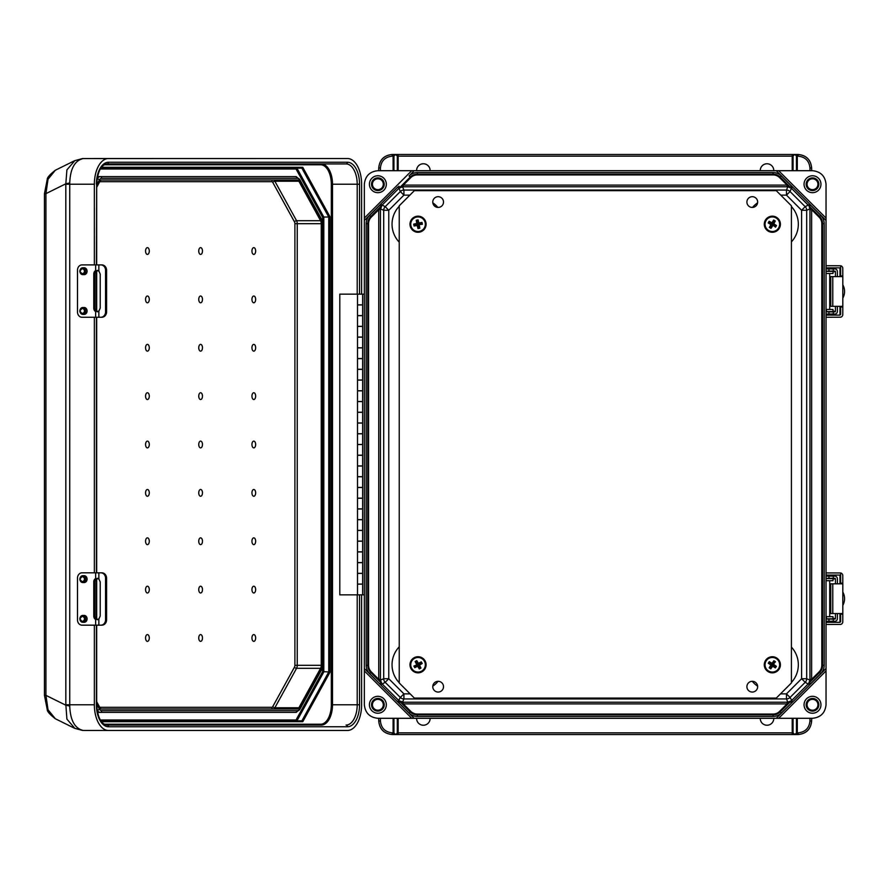 <?xml version="1.0" encoding="UTF-8"?>
<svg xmlns="http://www.w3.org/2000/svg" width="889" height="889" viewBox="0 0 889 889"><rect width="100%" height="100%" fill="white"/><g stroke="black" fill="none" stroke-linecap="round" stroke-linejoin="round"><path stroke-width="1.33" d="M377.869 189.657A5.434 5.434 0 0 0 383.303 184.223A5.434 5.434 0 0 0 377.869 178.789A5.434 5.434 0 0 0 372.435 184.223A5.434 5.434 0 0 0 377.869 189.657M377.869 190.568A6.345 6.345 0 0 0 384.215 184.223A6.345 6.345 0 0 0 377.869 177.889A6.345 6.345 0 0 0 371.524 184.223A6.345 6.345 0 0 0 377.869 190.568M377.869 192.68A8.457 8.457 0 0 0 386.326 184.223A8.457 8.457 0 0 0 377.869 175.766A8.457 8.457 0 0 0 369.413 184.223A8.457 8.457 0 0 0 377.869 192.68M430.132 170.699A6.768 6.768 0 0 0 423.364 163.765A6.768 6.768 0 0 0 416.597 170.699M812.513 178.789A5.434 5.434 0 0 1 817.947 184.223A5.434 5.434 0 0 1 812.513 189.657A5.434 5.434 0 0 1 807.068 184.223A5.434 5.434 0 0 1 812.513 178.789M812.513 177.889A6.345 6.345 0 0 1 818.847 184.223A6.345 6.345 0 0 1 812.513 190.568A6.345 6.345 0 0 1 806.167 184.223A6.345 6.345 0 0 1 812.513 177.889M812.513 175.766A8.457 8.457 0 0 1 820.958 184.223A8.457 8.457 0 0 1 812.513 192.68A8.457 8.457 0 0 1 804.056 184.223A8.457 8.457 0 0 1 812.513 175.766M760.251 170.699A6.768 6.768 0 0 1 767.018 163.765A6.768 6.768 0 0 1 773.774 170.699M377.869 710.211A5.434 5.434 0 0 1 372.435 704.777A5.434 5.434 0 0 1 377.869 699.343A5.434 5.434 0 0 1 383.303 704.777A5.434 5.434 0 0 1 377.869 710.211M377.869 711.111A6.345 6.345 0 0 1 371.524 704.777A6.345 6.345 0 0 1 377.869 698.432A6.345 6.345 0 0 1 384.215 704.777A6.345 6.345 0 0 1 377.869 711.111M377.869 713.234A8.457 8.457 0 0 1 369.413 704.777A8.457 8.457 0 0 1 377.869 696.32A8.457 8.457 0 0 1 386.326 704.777A8.457 8.457 0 0 1 377.869 713.234M430.132 718.301A6.768 6.768 0 0 1 423.364 725.235A6.768 6.768 0 0 1 416.597 718.301M812.513 699.343A5.434 5.434 0 0 0 807.068 704.777A5.434 5.434 0 0 0 812.513 710.211A5.434 5.434 0 0 0 817.947 704.777A5.434 5.434 0 0 0 812.513 699.343M812.513 698.432A6.345 6.345 0 0 0 806.167 704.777A6.345 6.345 0 0 0 812.513 711.111A6.345 6.345 0 0 0 818.847 704.777A6.345 6.345 0 0 0 812.513 698.432M812.513 696.32A8.457 8.457 0 0 0 804.056 704.777A8.457 8.457 0 0 0 812.513 713.234A8.457 8.457 0 0 0 820.958 704.777A8.457 8.457 0 0 0 812.513 696.32M760.251 718.301A6.768 6.768 0 0 0 767.018 725.235A6.768 6.768 0 0 0 773.774 718.301M411.729 718.301L364.346 670.917L364.346 704.777C365.201 712.934 369.713 717.445 377.869 718.301L776.253 718.301L792.61 701.943L791.354 700.81L808.49 683.685L809.946 680.085L809.946 209.66L811.635 209.66L809.435 206.337A1.689 0.889 147.6 0 1 809.146 206.137L809.946 209.66M778.653 718.301L812.513 718.301C820.669 717.445 825.181 712.934 826.037 704.777L826.037 670.917L778.653 718.301L776.253 718.301M797.289 718.301L797.289 732.847L798.111 732.847C805.256 732.091 809.201 728.147 809.957 721.012L809.957 718.301M809.957 721.012L811.646 721.012L811.646 718.301L811.646 721.012C810.779 729.169 806.267 733.681 798.111 734.536L794.899 734.536L796.444 732.947L796.444 718.301M793.055 718.301L793.055 732.947L794.899 734.536M794.599 734.536L395.483 734.536L393.938 732.947L393.938 718.301M393.094 718.301L393.094 732.847L392.271 732.847C385.126 732.091 381.181 728.147 380.425 721.012L378.736 721.012L378.736 718.301L378.736 721.012C379.592 729.169 384.104 733.681 392.271 734.536L395.483 734.536M826.037 218.083L778.653 170.699L812.513 170.699C820.669 171.555 825.181 176.066 826.037 184.223L826.037 670.917M792.532 702.032L781.309 713.045A11.69 11.69 0 0 1 773.041 716.467L417.33 716.467L417.33 714.878A10.101 10.101 0 0 1 410.196 711.911L399.983 701.699L403.306 703.899L403.306 702.21L787.821 702.21L791.421 700.754L808.546 683.619L809.768 684.797L826.037 668.528M820.78 673.584L819.647 672.451L809.435 682.663L810.568 683.785L820.78 673.584A11.69 11.69 0 0 0 824.203 665.305L824.203 223.695A11.69 11.69 0 0 0 820.78 215.416L810.568 205.215L809.435 206.337L819.647 216.549L819.08 217.116L811.635 209.66L811.635 679.34L809.435 682.663A1.689 0.889 -147.6 0 0 809.146 682.863L810.568 683.785L809.768 684.797M417.33 714.078L417.33 714.878L773.041 714.878A10.101 10.101 0 0 0 780.186 711.911L790.399 701.699L787.076 703.899L403.306 703.899L410.762 711.356A9.301 9.301 0 0 0 417.33 714.078L773.041 714.078A9.301 9.301 0 0 0 779.62 711.356L787.076 703.899L787.076 702.21M780.498 693.876L786.465 693.876L786.465 698.943L787.821 702.21L787.565 703.655M790.399 701.699A1.689 0.889 -122.4 0 1 790.599 701.41L791.521 702.832L790.399 701.699M824.203 665.305L822.603 665.305A10.101 10.101 0 0 1 819.647 672.451L819.08 671.884L811.635 679.34L809.946 679.34M811.379 679.841L809.946 680.085L806.679 678.729L801.6 678.729L801.6 210.271L786.465 195.124L786.465 190.057L403.917 190.057L402.561 186.79L398.961 188.246L381.892 205.315L380.436 209.66L378.747 209.66L380.937 206.337A1.689 0.889 32.4 0 0 381.237 206.137L379.814 205.215L380.614 204.203L385.193 206.681L400.328 191.546L398.961 188.246L381.892 205.315L380.703 204.126L364.346 220.472L364.346 184.223C365.201 176.066 369.713 171.555 377.869 170.699L776.253 170.699L792.532 186.968L791.354 188.19L809.146 206.137L810.568 205.215L809.768 204.203L805.19 206.681L790.054 191.546L791.421 188.246L808.49 205.315L809.679 204.126L826.037 220.472M397.305 733.069L397.316 718.301M397.316 732.947L395.772 734.536M369.602 215.416L370.735 216.549L380.937 206.337L379.814 205.215L369.602 215.416A11.69 11.69 0 0 0 366.179 223.695L366.179 665.305A11.69 11.69 0 0 0 369.602 673.584L380.703 684.874L364.346 668.528L364.346 220.472M364.346 668.528L364.346 670.917M403.306 702.21L398.961 700.754L381.892 683.685L380.436 680.085L380.436 209.66M378.992 679.841L380.937 682.663A1.689 0.889 -32.4 0 1 381.237 682.863L379.814 683.785L380.937 682.663L370.735 672.451A10.101 10.101 0 0 1 367.768 665.305L367.768 223.695L368.568 223.695A9.301 9.301 0 0 1 371.291 217.116L378.747 209.66L378.747 679.34L380.436 680.085L383.704 678.729L388.771 678.729L388.771 210.271L403.917 195.124L409.885 195.124M414.118 718.301L397.761 701.943L399.028 700.81L381.837 683.619L380.614 684.797M811.379 209.159L809.946 208.915L806.679 210.271L801.6 210.271L805.19 206.681A5.078 5.067 -112.5 0 1 806.679 210.271L806.679 678.729A5.078 5.067 112.5 0 1 805.19 682.319L801.6 678.729L786.465 693.876L790.054 697.454L792.61 701.943L809.679 684.874L805.19 682.319L790.054 697.454A5.078 5.067 -22.5 0 1 786.465 698.943L403.917 698.943L402.561 702.21L402.806 703.655M397.85 702.032L398.85 702.832L399.983 701.699A1.689 0.889 -57.6 0 0 399.783 701.41L398.85 702.832L409.062 713.045A11.69 11.69 0 0 0 417.33 716.467M369.602 673.584L371.291 671.884L378.747 679.34L380.436 679.34M797.289 170.699L797.289 156.153L798.111 156.153C805.256 156.909 809.201 160.853 809.957 167.988L809.957 170.699M393.094 170.699L393.094 156.153L392.271 156.153C385.126 156.909 381.181 160.853 380.425 167.988L378.736 167.988L378.736 170.699L378.736 167.988C379.592 159.831 384.104 155.319 392.271 154.464L395.483 154.464L393.938 156.053L393.938 170.699M397.316 170.699L397.316 156.053L395.483 154.464M395.772 154.464L794.899 154.464L796.444 156.053L796.444 170.699M809.957 167.988L811.646 167.988L811.646 170.699L811.646 167.988C810.779 159.831 806.267 155.319 798.111 154.464L794.899 154.464M793.077 155.931L793.055 170.699M793.055 156.053L794.599 154.464M778.653 170.699L776.253 170.699M414.118 170.699L409.062 175.955A11.69 11.69 0 0 1 417.33 172.533L417.33 174.122A10.101 10.101 0 0 0 410.196 177.089L399.983 187.301L403.306 185.101L403.306 186.79L787.821 186.79L791.421 188.246L792.61 187.057L809.768 204.203M417.33 174.922L417.33 174.122L773.041 174.122A10.101 10.101 0 0 1 780.186 177.089L790.399 187.301L787.076 185.101L403.306 185.101L410.762 177.644A9.301 9.301 0 0 1 417.33 174.922L773.041 174.922A9.301 9.301 0 0 1 779.62 177.644L787.076 185.101L787.076 186.79M780.742 195.124L786.465 195.124L790.054 191.546A5.078 5.067 22.5 0 0 786.465 190.057L787.821 186.79L787.565 185.345M792.532 186.968L791.521 186.168L790.399 187.301A1.689 0.889 122.4 0 0 790.599 187.59L791.521 186.168L781.309 175.955A11.69 11.69 0 0 0 773.041 172.533L417.33 172.533M411.729 170.699L364.346 218.083M397.85 186.968L399.028 188.19L397.761 187.057L380.614 204.203M403.306 186.79L402.561 186.79L402.806 185.345M399.983 187.301A1.689 0.889 57.6 0 1 399.783 187.59L398.85 186.168L399.983 187.301M378.992 209.159L380.436 208.915L383.704 210.271L383.704 678.729A5.078 5.067 67.5 0 0 385.193 682.319L400.328 697.454L397.761 701.943L380.703 684.874L385.193 682.319L388.771 678.729L403.917 693.876L410.14 693.876M362.623 573.416L357.511 573.416L357.511 584.062L362.623 584.062M362.623 594.852L339.798 594.852L339.798 294.148L362.623 294.148L362.623 594.852L364.346 594.852M357.511 294.148L357.511 304.849L362.623 304.849M362.623 551.936L357.511 551.936L357.511 562.581L362.623 562.581M362.623 530.455L357.511 530.455L357.511 541.112L362.623 541.112M362.623 508.975L357.511 508.975L357.511 519.632L362.623 519.632M362.623 487.494L357.511 487.494L357.511 498.151L362.623 498.151M362.623 466.025L357.511 466.025L357.511 476.671L362.623 476.671M362.623 444.544L357.511 444.544L357.511 455.201L362.623 455.201M362.623 423.064L357.511 423.064L357.511 433.721L362.623 433.721M362.623 401.584L357.511 401.584L357.511 412.24L362.623 412.24M362.623 380.114L357.511 380.114L357.511 390.76L362.623 390.76M362.623 358.634L357.511 358.634L357.511 369.279L362.623 369.279M362.623 337.153L357.511 337.153L357.511 347.81L362.623 347.81M362.623 315.673L357.511 315.673L357.511 326.33L362.623 326.33M362.623 294.148L364.346 294.148M362.623 304.938L357.511 304.938L357.511 315.584L362.623 315.584M362.623 584.151L357.511 584.151L357.511 594.852M362.623 326.419L357.511 326.419L357.511 337.064L362.623 337.064M362.623 347.888L357.511 347.888L357.511 358.545L362.623 358.545M362.623 369.368L357.511 369.368L357.511 380.025L362.623 380.025M362.623 390.849L357.511 390.849L357.511 401.506L362.623 401.506M362.623 412.329L357.511 412.329L357.511 422.975L362.623 422.975M362.623 433.799L357.511 433.799L357.511 444.456L362.623 444.456M362.623 455.279L357.511 455.279L357.511 465.936L362.623 465.936M362.623 476.76L357.511 476.76L357.511 487.416L362.623 487.416M362.623 498.24L357.511 498.24L357.511 508.886L362.623 508.886M362.623 519.721L357.511 519.721L357.511 530.366L362.623 530.366M362.623 541.19L357.511 541.19L357.511 551.847L362.623 551.847M362.623 562.67L357.511 562.67L357.511 573.327L362.623 573.327M200.614 392.749A3.378 1.856 90 0 0 198.747 396.127A3.378 1.856 90 0 0 200.614 399.517A3.378 1.856 90 0 0 202.47 396.127A3.378 1.856 90 0 0 200.614 392.749M253.798 392.749A3.378 1.856 90 0 0 251.943 396.127A3.378 1.856 90 0 0 253.798 399.517A3.378 1.856 90 0 0 255.654 396.127A3.378 1.856 90 0 0 253.798 392.749M200.614 344.376A3.378 1.856 90 0 0 198.747 347.766A3.378 1.856 90 0 0 200.614 351.144A3.378 1.856 90 0 0 202.47 347.766A3.378 1.856 90 0 0 200.614 344.376M253.798 344.376A3.378 1.856 90 0 0 251.943 347.766A3.378 1.856 90 0 0 253.798 351.144A3.378 1.856 90 0 0 255.654 347.766A3.378 1.856 90 0 0 253.798 344.376M200.614 296.015A3.378 1.856 90 0 0 198.747 299.393A3.378 1.856 90 0 0 200.614 302.782A3.378 1.856 90 0 0 202.47 299.393A3.378 1.856 90 0 0 200.614 296.015M253.798 296.015A3.378 1.856 90 0 0 251.943 299.393A3.378 1.856 90 0 0 253.798 302.782A3.378 1.856 90 0 0 255.654 299.393A3.378 1.856 90 0 0 253.798 296.015M200.614 247.642A3.378 1.856 90 0 0 198.747 251.031A3.378 1.856 90 0 0 200.614 254.41A3.378 1.856 90 0 0 202.47 251.031A3.378 1.856 90 0 0 200.614 247.642M253.798 247.642A3.378 1.856 90 0 0 251.943 251.031A3.378 1.856 90 0 0 253.798 254.41A3.378 1.856 90 0 0 255.654 251.031A3.378 1.856 90 0 0 253.798 247.642M147.418 399.517A3.378 1.856 -90 0 1 145.563 396.127A3.378 1.856 -90 0 1 147.418 392.749A3.378 1.856 -90 0 1 149.285 396.127A3.378 1.856 -90 0 1 147.418 399.517M147.418 351.144A3.378 1.856 -90 0 1 145.563 347.766A3.378 1.856 -90 0 1 147.418 344.376A3.378 1.856 -90 0 1 149.285 347.766A3.378 1.856 -90 0 1 147.418 351.144M147.418 302.782A3.378 1.856 -90 0 1 145.563 299.393A3.378 1.856 -90 0 1 147.418 296.015A3.378 1.856 -90 0 1 149.285 299.393A3.378 1.856 -90 0 1 147.418 302.782M147.418 254.41A3.378 1.856 -90 0 1 145.563 251.031A3.378 1.856 -90 0 1 147.418 247.642A3.378 1.856 -90 0 1 149.285 251.031A3.378 1.856 -90 0 1 147.418 254.41M200.614 441.122A3.378 1.856 -90 0 1 202.47 444.5A3.378 1.856 -90 0 1 200.614 447.878A3.378 1.856 -90 0 1 198.747 444.5A3.378 1.856 -90 0 1 200.614 441.122M253.798 441.122A3.378 1.856 -90 0 1 255.654 444.5A3.378 1.856 -90 0 1 253.798 447.878A3.378 1.856 -90 0 1 251.943 444.5A3.378 1.856 -90 0 1 253.798 441.122M200.614 489.483A3.378 1.856 -90 0 1 202.47 492.873A3.378 1.856 -90 0 1 200.614 496.251A3.378 1.856 -90 0 1 198.747 492.873A3.378 1.856 -90 0 1 200.614 489.483M253.798 489.483A3.378 1.856 -90 0 1 255.654 492.873A3.378 1.856 -90 0 1 253.798 496.251A3.378 1.856 -90 0 1 251.943 492.873A3.378 1.856 -90 0 1 253.798 489.483M200.614 537.856A3.378 1.856 -90 0 1 202.47 541.234A3.378 1.856 -90 0 1 200.614 544.624A3.378 1.856 -90 0 1 198.747 541.234A3.378 1.856 -90 0 1 200.614 537.856M253.798 537.856A3.378 1.856 -90 0 1 255.654 541.234A3.378 1.856 -90 0 1 253.798 544.624A3.378 1.856 -90 0 1 251.943 541.234A3.378 1.856 -90 0 1 253.798 537.856M200.614 586.218A3.378 1.856 -90 0 1 202.47 589.607A3.378 1.856 -90 0 1 200.614 592.985A3.378 1.856 -90 0 1 198.747 589.607A3.378 1.856 -90 0 1 200.614 586.218M253.798 586.218A3.378 1.856 -90 0 1 255.654 589.607A3.378 1.856 -90 0 1 253.798 592.985A3.378 1.856 -90 0 1 251.943 589.607A3.378 1.856 -90 0 1 253.798 586.218M200.614 634.59A3.378 1.856 -90 0 1 202.47 637.969A3.378 1.856 -90 0 1 200.614 641.358A3.378 1.856 -90 0 1 198.747 637.969A3.378 1.856 -90 0 1 200.614 634.59M253.798 634.59A3.378 1.856 -90 0 1 255.654 637.969A3.378 1.856 -90 0 1 253.798 641.358A3.378 1.856 -90 0 1 251.943 637.969A3.378 1.856 -90 0 1 253.798 634.59M147.418 447.878A3.378 1.856 90 0 0 149.285 444.5A3.378 1.856 90 0 0 147.418 441.122A3.378 1.856 90 0 0 145.563 444.5A3.378 1.856 90 0 0 147.418 447.878M147.418 496.251A3.378 1.856 90 0 0 149.285 492.873A3.378 1.856 90 0 0 147.418 489.483A3.378 1.856 90 0 0 145.563 492.873A3.378 1.856 90 0 0 147.418 496.251M147.418 544.624A3.378 1.856 90 0 0 149.285 541.234A3.378 1.856 90 0 0 147.418 537.856A3.378 1.856 90 0 0 145.563 541.234A3.378 1.856 90 0 0 147.418 544.624M147.418 592.985A3.378 1.856 90 0 0 149.285 589.607A3.378 1.856 90 0 0 147.418 586.218A3.378 1.856 90 0 0 145.563 589.607A3.378 1.856 90 0 0 147.418 592.985M147.418 641.358A3.378 1.856 90 0 0 149.285 637.969A3.378 1.856 90 0 0 147.418 634.59A3.378 1.856 90 0 0 145.563 637.969A3.378 1.856 90 0 0 147.418 641.358M298.882 181.234L274.868 181.234L296.559 220.694L320.573 220.694L298.882 181.234A4.223 2.323 -90 0 0 297.237 180L101.657 180A4.223 2.323 90 0 0 100.013 181.234L96.679 187.29M320.573 220.694A4.223 2.323 -90 0 1 321.251 223.695L294.904 223.695L294.904 665.305A2.534 1.4 90 0 1 294.492 667.106L272.79 706.566A2.534 1.4 90 0 1 271.812 707.311A1.689 1.411 -90 0 0 273.223 709A4.223 2.323 -90 0 0 274.868 707.766L296.559 668.306L320.573 668.306A4.223 2.323 90 0 0 321.251 665.305L321.251 223.695M96.679 701.71L100.013 707.766A4.223 2.323 -90 0 0 101.657 709L297.237 709A4.223 2.323 90 0 0 298.882 707.766L320.573 668.306M96.679 704.099L99.346 708.955A5.923 3.256 -90 0 0 101.657 710.689L297.237 710.689A1.689 1.411 90 0 1 295.826 712.389L97.457 712.389M297.237 710.689A5.923 3.256 90 0 0 299.537 708.955A1.689 1 -151.2 0 1 299.604 709.778L295.826 712.389L100.235 712.389A1.689 1.411 90 0 0 101.657 710.689M94.356 264.9L94.356 184.223A25.703 14.135 -90 0 1 108.491 158.52L83.188 158.553C74.765 160.531 70.287 168.677 69.742 183.001L69.753 704.777L94.356 704.777A25.703 14.135 90 0 0 108.491 730.48L83.888 730.48A16.913 14.124 90 0 1 83.055 730.447M108.491 730.48L347.466 730.48A25.703 14.135 -90 0 0 361.601 704.777L361.601 594.852M361.601 294.148L361.601 184.223A25.703 14.135 90 0 0 347.466 158.52L108.491 158.52M94.356 704.777L94.356 625.178M94.356 572.816L94.356 317.262M359.556 594.852L359.556 704.777A21.981 12.09 90 0 1 347.466 726.758L108.491 726.758A1.689 1.411 -90 0 0 107.08 725.068L321.329 725.068A0.845 0.711 90 0 1 320.629 724.224L104.191 724.224M74.909 728.435L66.908 719.112L65.842 704.777L69.753 704.777L69.742 705.999C70.287 720.323 74.765 728.469 83.188 730.447L82.433 730.425A16.913 12.602 94.1 0 0 83.188 730.447M69.742 705.999A16.913 2.022 -174.5 0 1 65.819 705.199L45.928 695.354L44.45 695.354L44.45 193.646L45.928 193.646L45.928 695.354L48.028 709.766L55.362 718.768L74.665 728.313L82.433 730.425M100.824 720.846L301.882 720.846L296.937 720.846L296.037 719.99L100.29 719.99M96.679 184.901L99.346 180.045A5.923 3.256 90 0 1 101.657 178.311L297.237 178.311A1.689 1.411 -90 0 0 295.826 176.611L97.457 176.611M296.937 720.846L323.807 671.962L323.807 217.038L328.752 217.038L328.752 671.962L329.93 672.317L302.782 721.69L301.882 720.846L328.752 671.962L322.64 671.617L296.037 719.99M101.435 167.31L302.782 167.31L301.882 168.154L100.824 168.154L296.937 168.154L323.807 217.038L322.64 217.383L322.64 671.617M302.782 167.31L329.93 216.683L328.752 217.038L301.882 168.154M99.757 181.689L271.812 181.689A1.689 1.411 90 0 1 273.223 180L101.657 180M299.537 708.955L321.229 669.495A1.689 1 28.8 0 1 321.307 670.306L322.463 665.305L322.185 223.695A5.923 3.256 -90 0 0 321.229 219.505L299.537 180.045A1.689 1 151.2 0 0 299.604 179.222L295.826 176.611L100.235 176.611A1.689 1.411 -90 0 1 101.657 178.311M83.188 158.553A16.913 12.602 -94.1 0 0 82.433 158.575L322.863 158.52M359.556 294.148L359.556 184.223A21.981 12.09 -90 0 0 347.466 162.243L108.491 162.243A1.689 1.411 90 0 1 107.08 163.932L346.054 163.932L107.08 163.932C101.102 164.765 97.634 171.533 96.679 184.223L96.679 264.9M74.909 160.565L66.908 169.888L65.819 183.801L65.842 704.777M69.742 183.001A16.913 2.022 174.5 0 0 65.819 183.801L45.928 193.646L48.028 179.234L55.362 170.232L74.665 160.687L82.433 158.575M296.937 168.154L296.037 169.01L322.64 217.383M84.199 314.384A3.434 2.867 -90 0 0 87.078 310.95A3.434 2.867 -90 0 0 84.199 307.505L82.788 307.505A3.434 2.867 90 0 1 85.655 310.95A3.434 2.867 90 0 1 82.788 314.384A3.434 2.867 90 0 1 79.91 310.95A3.434 2.867 90 0 1 82.788 307.505L79.777 310.95L82.788 314.384L84.199 314.384M84.199 274.645A3.434 2.867 -90 0 0 87.078 271.212A3.434 2.867 -90 0 0 84.199 267.778L82.788 267.778A3.434 2.867 90 0 1 85.655 271.212A3.434 2.867 90 0 1 82.788 274.645A3.434 2.867 90 0 1 79.91 271.212A3.434 2.867 90 0 1 82.788 267.778L79.777 271.212L82.788 274.645L84.199 274.645M97.512 270.334L96.823 270.589A3.756 3.145 -90 0 0 94.945 274.023L94.945 308.139A3.756 3.145 -90 0 0 96.823 311.572L97.512 311.828M95.645 270.589L98.857 271.001L100.213 274.023L100.213 308.139L98.857 311.161L95.645 311.572A3.756 3.145 -90 0 1 93.767 308.139L93.767 274.023A3.756 3.145 -90 0 1 95.645 270.589L95.645 264.9L81.966 264.9A5.367 4.489 -90 0 0 77.476 270.267L77.476 311.895A5.367 4.489 -90 0 0 81.966 317.262L95.645 317.262L95.645 311.572M105.558 311.895L106.58 311.895A5.367 4.723 90 0 1 101.857 317.262L100.835 317.262A5.367 4.723 -90 0 0 105.558 311.895L105.558 270.267A5.367 4.723 -90 0 0 100.835 264.9L95.645 264.9M100.835 264.9L101.857 264.9A5.367 4.723 90 0 1 106.58 270.267L105.558 270.267M106.58 311.895L106.58 270.267M100.835 317.262L95.645 317.262M832.993 618.455L835.449 618.455A0.645 0.578 -90 0 1 834.871 619.1L826.037 619.1M826.037 621.244L833.638 621.244L834.149 622.322M839.338 622.322L839.427 622.311A0.645 0.645 90 0 0 839.983 621.678L840.638 621.678L839.961 622.322L826.037 622.322M826.037 575.072L839.961 575.072L840.638 575.716L840.638 572.972L826.037 572.927M839.983 621.678L839.983 613.554M839.983 583.829L839.983 575.716A0.645 0.645 90 0 0 839.427 575.072L839.338 575.072M840.638 621.678L840.65 613.554M840.65 583.829L840.638 575.716L839.983 575.716M840.638 572.972A2.689 2.689 90 0 1 842.783 575.605L842.794 583.829M842.794 613.554L842.783 621.789A2.689 2.689 90 0 1 840.638 624.411L826.037 624.467M832.782 613.554L842.816 613.554L842.816 583.829L830.771 583.829L830.771 613.554L832.782 613.554L832.782 583.829M834.149 575.072L833.271 576.139L833.271 578.294L826.037 578.294M833.638 576.139L834.971 576.139A2.689 2.423 90 0 1 837.382 578.828L837.382 583.829M837.382 613.554L837.382 618.566A2.689 2.423 90 0 1 834.971 621.244L833.638 621.244M835.449 583.829L835.449 578.939A0.645 0.578 -90 0 0 834.871 578.294L833.271 578.294M835.449 618.455L835.449 613.554M833.271 576.139L826.037 576.139M826.037 621.333L829.715 621.333L826.037 621.978M826.037 575.372L829.715 576.016L826.037 576.016M842.816 605.365A13.679 13.679 90 0 0 842.816 592.018M826.037 580.717L826.037 578.572M826.448 578.572L832.993 578.572L832.993 580.717L826.448 580.717M826.037 616.677L832.993 616.677L832.993 618.822L826.037 618.822M84.199 622.3A3.434 2.867 -90 0 0 87.078 618.866A3.434 2.867 -90 0 0 84.199 615.421L82.788 615.421A3.434 2.867 90 0 1 85.655 618.866A3.434 2.867 90 0 1 82.788 622.3A3.434 2.867 90 0 1 79.91 618.866A3.434 2.867 90 0 1 82.788 615.421L79.777 618.866L82.788 622.3L84.199 622.3M84.199 582.562A3.434 2.867 -90 0 0 87.078 579.128A3.434 2.867 -90 0 0 84.199 575.694L82.788 575.694A3.434 2.867 90 0 1 85.655 579.128A3.434 2.867 90 0 1 82.788 582.562A3.434 2.867 90 0 1 79.91 579.128A3.434 2.867 90 0 1 82.788 575.694L79.777 579.128L82.788 582.562L84.199 582.562M97.512 578.25L96.823 578.495A3.756 3.145 -90 0 0 94.945 581.939L94.945 616.044A3.756 3.145 -90 0 0 96.823 619.489L97.512 619.744M95.645 578.495L98.857 578.917L100.213 581.939L100.213 616.044L98.857 619.066L95.645 619.489A3.756 3.145 -90 0 1 93.767 616.044L93.767 581.939A3.756 3.145 -90 0 1 95.645 578.495L95.645 572.816L81.966 572.816A5.367 4.489 -90 0 0 77.476 578.183L77.476 619.811A5.367 4.489 -90 0 0 81.966 625.178L95.645 625.178L95.645 619.489M105.558 619.811L106.58 619.811A5.367 4.723 90 0 1 101.857 625.178L100.835 625.178A5.367 4.723 -90 0 0 105.558 619.811L105.558 578.183A5.367 4.723 -90 0 0 100.835 572.816L95.645 572.816M100.835 572.816L101.857 572.816A5.367 4.723 90 0 1 106.58 578.183L105.558 578.183M106.58 619.811L106.58 578.183M100.835 625.178L95.645 625.178M832.993 311.239L835.449 311.239A0.645 0.578 -90 0 1 834.871 311.883L826.037 311.883M826.037 314.028L833.638 314.028L834.149 315.106M839.338 315.106L839.427 315.095A0.645 0.645 90 0 0 839.983 314.462L840.638 314.462L839.961 315.106L826.037 315.106M826.037 267.856L839.961 267.856L840.638 268.5L840.638 265.755L826.037 265.711M839.983 314.462L839.983 306.338M839.983 276.612L839.983 268.5A0.645 0.645 90 0 0 839.427 267.856L839.338 267.856M840.638 314.462L840.65 306.338M840.65 276.612L840.638 268.5L839.983 268.5M840.638 265.755A2.689 2.689 90 0 1 842.783 268.389L842.794 276.612M842.794 306.338L842.783 314.573A2.689 2.689 90 0 1 840.638 317.195L826.037 317.251M832.782 306.338L842.816 306.338L842.816 276.612L830.771 276.612L830.771 306.338L832.782 306.338L832.782 276.612M834.149 267.856L833.271 268.923L834.971 268.923A2.689 2.423 90 0 1 837.382 271.612L837.382 276.612M837.382 306.338L837.382 311.35A2.689 2.423 90 0 1 834.971 314.028L833.271 314.028L833.271 311.883M835.449 276.612L835.449 271.723A0.645 0.578 -90 0 0 834.871 271.078L826.037 271.078M835.449 311.239L835.449 306.338M833.271 271.078L833.271 268.923L826.037 268.923M826.037 314.117L829.715 314.117L826.037 314.762M826.037 268.156L829.715 268.8L826.037 268.8M842.816 298.148A13.679 13.679 90 0 0 842.816 284.802M826.037 273.501L826.037 271.356M826.448 271.356L832.993 271.356L832.993 273.501L826.448 273.501M826.037 309.461L832.993 309.461L832.993 311.606L826.037 311.606M746.904 202.059A5.367 5.367 0 0 1 752.283 196.691A5.367 5.367 0 0 1 757.65 202.059A5.367 5.367 0 0 1 752.283 207.426A5.367 5.367 0 0 1 746.904 202.059M746.904 686.686A5.367 5.367 0 0 1 752.283 681.318A5.367 5.367 0 0 1 757.65 686.686A5.367 5.367 0 0 1 752.283 692.053A5.367 5.367 0 0 1 746.904 686.686M432.776 686.686A5.367 5.367 0 0 1 438.144 681.318A5.367 5.367 0 0 1 443.511 686.686A5.367 5.367 0 0 1 438.144 692.053A5.367 5.367 0 0 1 432.776 686.686M432.776 202.059A5.367 5.367 0 0 1 438.144 196.691A5.367 5.367 0 0 1 443.511 202.059A5.367 5.367 0 0 1 438.144 207.426A5.367 5.367 0 0 1 432.776 202.059M776.286 190.668L414.352 190.668L399.228 205.792L399.228 682.952L414.352 698.087L776.286 698.087L791.41 682.952L791.41 205.792L776.286 190.668M769.43 231.729A8.057 8.057 0 0 1 764.829 221.305A8.057 8.057 0 0 1 775.252 216.716A8.057 8.057 0 0 1 779.853 227.14A8.057 8.057 0 0 1 769.43 231.729M410.129 666.317A8.057 8.057 0 0 1 416.497 656.871A8.057 8.057 0 0 1 425.942 663.238A8.057 8.057 0 0 1 419.575 672.684A8.057 8.057 0 0 1 410.129 666.317M779.942 662.094A8.057 8.057 0 0 1 775.019 672.373A8.057 8.057 0 0 1 764.74 667.461A8.057 8.057 0 0 1 769.663 657.182A8.057 8.057 0 0 1 779.942 662.094M415.674 231.918A8.057 8.057 0 0 1 410.34 221.861A8.057 8.057 0 0 1 420.397 216.527A8.057 8.057 0 0 1 425.742 226.584A8.057 8.057 0 0 1 415.674 231.918M776.275 217.416A7.857 7.857 0 0 1 779.153 228.151A7.857 7.857 0 0 1 768.407 231.029A7.857 7.857 0 0 1 765.529 220.294A7.857 7.857 0 0 1 776.275 217.416A7.857 7.857 0 0 0 765.529 220.294A7.857 7.857 0 0 0 768.407 231.029M772.73 225.662L771.03 228.384L769.396 227.44L770.907 224.606L768.185 222.917L769.129 221.272L771.952 222.783L773.652 220.061L774.475 220.528L775.286 221.005L773.774 223.839L776.497 225.528L775.552 227.173L772.519 224.861L771.03 228.384M770.852 227.728L770.041 227.262L771.696 224.395L768.829 222.739L769.296 221.928L772.174 223.584L773.83 220.716L774.641 221.183L772.986 224.05L776.497 225.528M775.853 225.706L775.552 227.173M775.386 226.517L772.519 224.861M770.041 227.262L769.396 227.44M771.696 224.395L770.907 224.606M768.829 222.739L768.185 222.917M769.296 221.928L769.129 221.272M772.174 223.584L771.952 222.783M773.83 220.716L773.652 220.061M774.641 221.183L775.286 221.005M772.986 224.05L773.774 223.839M765.785 660.438A7.857 7.857 0 0 1 776.686 658.227A7.857 7.857 0 0 1 778.897 669.117A7.857 7.857 0 0 1 767.996 671.328A7.857 7.857 0 0 1 765.785 660.438A7.857 7.857 0 0 0 767.996 671.328A7.857 7.857 0 0 0 778.897 669.117M773.797 664.483L776.408 666.339L775.364 667.917L772.641 666.228L770.774 668.85L769.196 667.806L770.885 665.072L768.274 663.216L769.318 661.638L772.041 663.316L773.908 660.705L775.486 661.749L772.997 664.65L776.408 666.339M775.753 666.472L775.23 667.261L772.474 665.428L770.641 668.195L769.863 667.672L771.685 664.905L768.929 663.083L769.452 662.294L772.208 664.127L773.908 660.705M774.041 661.36L775.486 661.749M774.819 661.883L772.997 664.65M775.23 667.261L775.364 667.917M772.474 665.428L772.641 666.228M770.641 668.195L770.774 668.85M769.863 667.672L769.196 667.806M771.685 664.905L770.885 665.072M768.929 663.083L768.274 663.216M769.452 662.294L769.318 661.638M772.208 664.127L772.041 663.316M421.919 671.617A7.857 7.857 0 0 1 411.207 668.661A7.857 7.857 0 0 1 414.152 657.938A7.857 7.857 0 0 1 424.875 660.894A7.857 7.857 0 0 1 421.919 671.617A7.857 7.857 0 0 0 424.875 660.894A7.857 7.857 0 0 0 414.152 657.938M416.608 664.383L415.107 661.538L416.752 660.605L418.43 663.35L421.275 661.849L422.208 663.494L419.475 665.172L420.964 668.017L419.319 668.95L417.641 666.205L414.807 667.706L413.874 666.061L417.397 664.605L415.107 661.538M415.763 661.716L416.574 661.26L418.219 664.139L421.097 662.505L421.553 663.316L418.675 664.95L420.319 667.839L419.497 668.295L417.863 665.417L414.807 667.706M414.985 667.05L413.874 666.061M414.518 666.239L417.397 664.605M416.574 661.26L416.752 660.605M418.219 664.139L418.43 663.35M421.097 662.505L421.275 661.849M421.553 663.316L422.208 663.494M418.675 664.95L419.475 665.172M420.319 667.839L420.964 668.017M419.497 668.295L419.319 668.95M417.863 665.417L417.641 666.205M416.441 216.527A7.857 7.857 0 0 1 425.731 222.628A7.857 7.857 0 0 1 419.641 231.918A7.857 7.857 0 0 1 410.34 225.817A7.857 7.857 0 0 1 416.441 216.527A7.857 7.857 0 0 0 410.34 225.817A7.857 7.857 0 0 0 419.641 231.918M419.275 225.039L419.83 228.195L417.974 228.584L417.219 225.462L414.063 226.017L413.674 224.161L416.797 223.406L416.241 220.25L418.097 219.861L418.852 222.983L422.008 222.428L422.397 224.284L418.597 224.584L419.83 228.195M419.264 227.828L418.341 228.017L417.674 224.784L414.43 225.45L414.241 224.528L417.486 223.861L416.808 220.616L417.73 220.428L418.397 223.661L422.008 222.428M421.642 222.995L422.397 224.284M421.842 223.917L418.597 224.584M418.341 228.017L417.974 228.584M417.674 224.784L417.219 225.462M414.43 225.45L414.063 226.017M414.241 224.528L413.674 224.161M417.486 223.861L416.797 223.406M416.808 220.616L416.241 220.25M417.73 220.428L418.097 219.861M418.397 223.661L418.852 222.983M432.832 202.848A25.992 25.992 0 0 1 437.877 207.415M791.41 241.886A25.992 25.992 0 0 0 791.41 206.559M399.228 646.836A25.992 25.992 0 0 0 399.228 682.719M757.628 686.208A25.992 25.992 0 0 1 752.283 681.318M819.08 671.884A9.301 9.301 0 0 0 821.814 665.305L821.814 223.695A9.301 9.301 0 0 0 819.08 217.116M792.21 718.301L792.21 732.847L398.161 732.847L398.161 718.301M791.41 647.114A25.992 25.992 0 0 1 791.41 682.441M432.799 686.175A25.992 25.992 0 0 0 438.088 681.318M757.595 202.814A25.992 25.992 0 0 0 752.505 207.426M399.228 242.164A25.992 25.992 0 0 1 399.228 206.281M403.917 693.876L403.917 698.943A5.078 5.067 -157.5 0 1 400.328 697.454L403.917 693.876M821.814 665.305L822.603 665.305L822.603 223.695L821.814 223.695M781.309 713.045L779.62 711.356M773.041 716.467L773.041 714.078M792.21 734.536L792.21 732.847L793.055 732.847M796.444 732.847L797.289 732.847L797.289 734.536M824.203 223.695L822.603 223.695A10.101 10.101 0 0 0 819.647 216.549L820.78 215.416M811.646 721.012C810.835 729.224 806.334 733.736 798.111 734.536L798.111 732.847M397.316 732.847L398.161 732.847L398.161 734.536M371.291 671.884A9.301 9.301 0 0 1 368.568 665.305L368.568 223.695M380.425 721.012L380.425 718.301M383.704 210.271L388.771 210.271L385.193 206.681A5.078 5.067 -67.5 0 0 383.704 210.271M366.179 665.305L368.568 665.305M409.062 713.045L410.762 711.356M393.938 732.847L393.094 732.847L393.094 734.536M366.179 223.695L367.768 223.695A10.101 10.101 0 0 1 370.735 216.549L371.291 217.116M378.736 721.012C379.536 729.224 384.048 733.736 392.271 734.536L392.271 732.847M398.161 170.699L398.161 156.153L792.21 156.153L792.21 170.699M403.917 195.124L403.917 190.057A5.078 5.067 157.5 0 0 400.328 191.546L403.917 195.124M781.309 175.955L779.62 177.644M773.041 172.533L773.041 174.922M792.21 154.464L792.21 156.153L793.055 156.153M796.444 156.153L797.289 156.153L797.289 154.464M811.646 167.988C810.835 159.776 806.334 155.264 798.111 154.464L798.111 156.153M397.316 156.153L398.161 156.153L398.161 154.464M380.425 167.988L380.425 170.699M409.062 175.955L410.762 177.644M393.938 156.153L393.094 156.153L393.094 154.464M378.736 167.988C379.536 159.776 384.048 155.264 392.271 154.464L392.271 156.153M321.229 669.495A5.923 3.256 90 0 0 322.185 665.305L322.185 223.695M297.237 178.311A5.923 3.256 -90 0 1 299.537 180.045M99.757 707.311L271.812 707.311M271.812 181.689A2.534 1.4 -90 0 1 272.79 182.434L294.492 221.894A2.534 1.4 -90 0 1 294.904 223.695M329.93 672.317L329.93 216.683M302.782 721.69L101.435 721.69M359.556 184.223L331.319 184.223L331.319 704.777A19.447 10.69 -90 0 1 320.629 724.224M331.319 184.223A19.447 10.69 90 0 0 320.629 164.776L104.191 164.776M108.491 726.758A21.981 12.09 -90 0 1 96.401 704.777L96.401 625.178M96.401 619.222L96.401 578.772M96.401 572.816L96.401 317.262M96.401 311.306L96.401 270.856M96.401 264.9L96.679 184.223M108.491 162.243A21.981 12.09 90 0 0 96.401 184.223M65.842 184.223L94.356 184.223M100.29 169.01L296.037 169.01M347.466 726.758A1.689 1.411 -90 0 0 346.054 725.068A20.291 11.157 -90 0 0 357.211 704.777L332.497 704.777L332.497 184.223A20.291 11.157 -90 0 0 321.329 163.932A0.845 0.711 -90 0 0 320.629 164.776M96.401 704.777L96.679 704.777C97.634 717.467 101.102 724.235 107.08 725.068M100.235 712.389A7.612 4.189 90 0 1 97.279 710.155A1.689 1 -28.8 0 0 99.346 708.955M321.251 665.305L297.237 665.305L297.237 223.695A4.223 2.323 90 0 0 296.559 220.694A1.689 1 151.2 0 0 294.492 221.894M298.882 707.766L274.868 707.766A1.689 1 28.8 0 1 272.79 706.566M347.466 162.243A1.689 1.411 90 0 1 346.054 163.932A20.291 11.157 90 0 1 357.211 184.223L357.211 294.148M357.211 594.852L357.211 704.777L359.556 704.777M321.329 725.068A20.291 11.157 90 0 0 332.497 704.777L331.319 704.777M294.492 667.106A1.689 1 -151.2 0 0 296.559 668.306A4.223 2.323 -90 0 0 297.237 665.305L294.904 665.305M83.888 158.52A16.913 14.124 -90 0 0 83.055 158.553M100.235 176.611A7.612 4.189 -90 0 0 97.279 178.845A1.689 1 28.8 0 1 99.346 180.045M321.229 219.505A1.689 1 -28.8 0 0 321.307 218.694L322.463 223.695M273.223 180A4.223 2.323 90 0 1 274.868 181.234A1.689 1 -28.8 0 0 272.79 182.434M80.166 271.212A2.578 2.156 -90 0 0 84.466 271.212A2.578 2.156 -90 0 0 80.166 271.212M80.166 310.95A2.578 2.156 -90 0 0 84.466 310.95A2.578 2.156 -90 0 0 80.166 310.95M98.857 271.001L98.857 264.9M98.857 317.262L98.857 311.161M94.945 274.023L93.767 274.023M94.945 308.139L93.767 308.139M828.959 619.1L828.959 621.244M833.893 575.605L829.57 575.605M829.526 621.789L833.893 621.789M828.959 576.139L828.959 578.294M835.449 578.939L832.993 578.939M840.638 583.184L842.783 583.184M842.783 614.199L840.638 614.199M826.448 618.822L826.448 616.677M80.166 579.128A2.578 2.156 -90 0 0 84.466 579.128A2.578 2.156 -90 0 0 80.166 579.128M80.166 618.866A2.578 2.156 -90 0 0 84.466 618.866A2.578 2.156 -90 0 0 80.166 618.866M98.857 578.917L98.857 572.816M98.857 625.178L98.857 619.066M94.945 581.939L93.767 581.939M94.945 616.044L93.767 616.044M828.959 311.883L828.959 314.028M833.893 268.389L829.57 268.389M829.526 314.573L833.893 314.573M828.959 268.923L828.959 271.078M835.449 271.723L832.993 271.723M840.638 275.968L842.783 275.968M842.783 306.983L840.638 306.983M826.448 311.606L826.448 309.461M775.986 217.905A7.29 7.29 0 0 1 778.653 227.873A7.29 7.29 0 0 1 768.696 230.54A7.29 7.29 0 0 1 766.029 220.572A7.29 7.29 0 0 1 775.986 217.905M766.262 660.749A7.29 7.29 0 0 1 776.375 658.705A7.29 7.29 0 0 1 778.42 668.806A7.29 7.29 0 0 1 768.318 670.851A7.29 7.29 0 0 1 766.262 660.749M421.642 671.117A7.29 7.29 0 0 1 411.696 668.384A7.29 7.29 0 0 1 414.441 658.438A7.29 7.29 0 0 1 424.375 661.172A7.29 7.29 0 0 1 421.642 671.117M416.552 217.083A7.29 7.29 0 0 1 425.175 222.739A7.29 7.29 0 0 1 419.519 231.362A7.29 7.29 0 0 1 410.896 225.706A7.29 7.29 0 0 1 416.552 217.083M44.45 695.354L47.273 709.733C47.261 711.544 49.962 714.556 55.362 718.768M96.679 270.667L96.679 311.494M96.679 317.262L96.679 572.816M96.679 578.583L96.679 619.411M96.679 625.178L96.679 704.777M299.604 709.778L321.307 670.306M44.45 193.646L47.273 179.267C47.261 177.456 49.962 174.444 55.362 170.232M299.604 179.222L321.307 218.694M833.271 619.1L833.271 621.244M842.816 613.554L842.816 583.829M829.715 616.677L829.715 580.717M842.816 306.338L842.816 276.612M829.715 309.461L829.715 273.501"/></g></svg>
